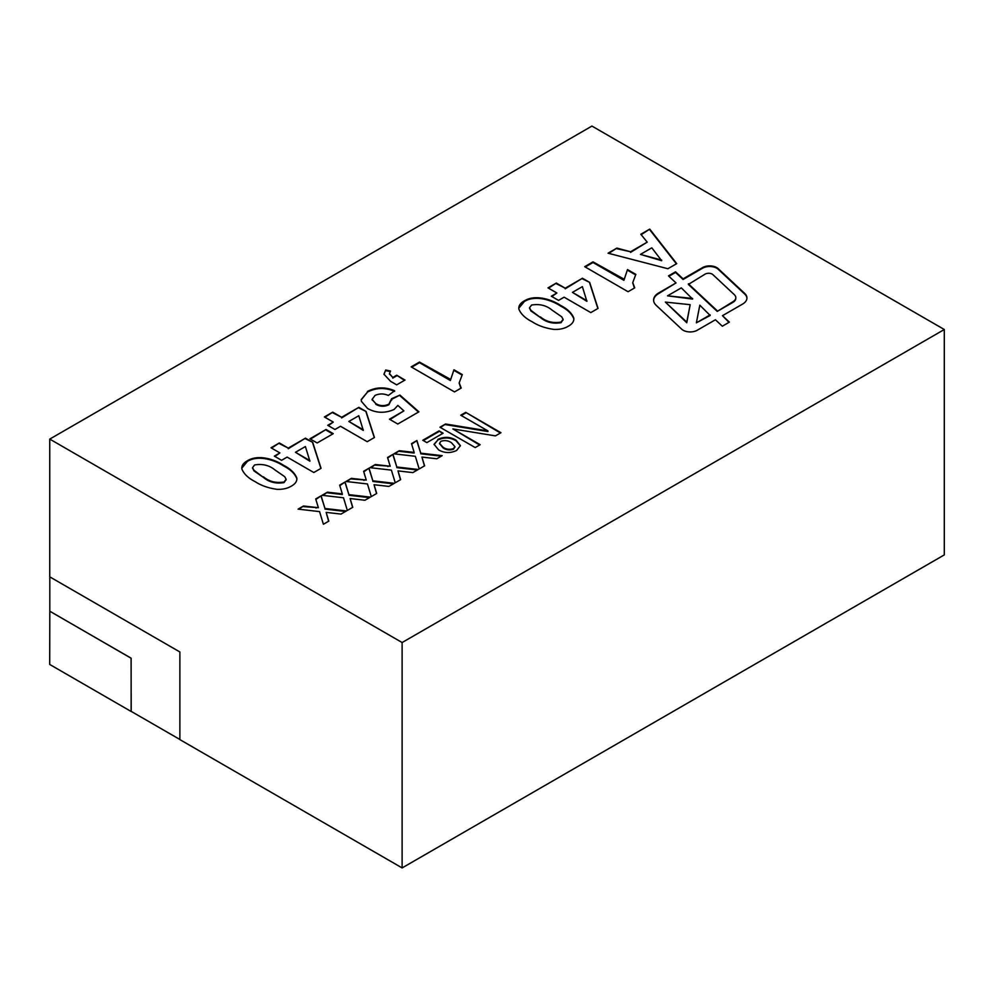 <?xml version="1.0" encoding="UTF-8"?>
<svg xmlns="http://www.w3.org/2000/svg" width="994" height="994" viewBox="0 0 994 994"><rect width="100%" height="100%" fill="white"/><g stroke="black" fill="none" stroke-linecap="round" stroke-linejoin="round"><path stroke-width="1.49" d="M681.722 329.2A9.965 5.753 0 0 0 697.254 330.244L715.419 319.757L722.315 326.206L729.372 322.131L722.476 315.682L742.568 304.089A14.947 8.635 0 0 0 746.941 297.976A14.947 8.635 0 0 0 744.717 293.441L718.153 268.616A9.965 5.753 0 0 0 702.621 267.572L683.077 278.854L675.547 271.822L668.49 275.897L676.019 282.93L658.699 292.932A17.445 10.077 0 0 0 653.592 300.051A17.445 10.077 0 0 0 656.202 305.344L681.722 329.2M49.75 439.099L591.939 126.076L944.3 329.511L402.123 642.534L49.75 439.099L49.75 576.843L179.877 651.965L179.877 739.611L402.123 867.924L944.3 554.9L944.3 329.511M396.681 375.223L405.018 380.043L396.681 384.852L390.617 381.361L383.945 374.191L385.684 370.017L390.567 371.048L389.462 373.595L392.792 377.471L396.681 375.223L404.483 380.354M324.392 416.958L332.729 412.15L341.625 417.281L358.871 407.329L366.065 411.491L374.44 437.509L367.208 441.684L340.52 426.277L334.953 429.483L327.722 425.308L333.288 422.102L324.392 416.958M271.002 447.785L279.351 442.964L288.248 448.108L305.481 438.155L312.688 442.305L321.062 468.323L313.818 472.51L287.129 457.091L281.575 460.309L274.344 456.134L279.898 452.916L271.002 447.785M439.05 430.874L443.113 433.222L426.848 442.616L422.785 440.267L439.05 430.874L442.578 433.533M465.714 412.348L500.951 432.701L495.434 435.881L452.866 428.936L480.164 444.691L475.194 447.561L439.957 427.221L445.536 423.991L487.93 430.911L460.744 415.219L465.714 412.348L500.404 433.011M387.548 457.476L392.965 454.345L396.805 466.994L418.263 469.479L412.858 472.61L397.998 470.895L400.644 479.655L395.239 482.773L391.4 470.125L369.93 467.652L375.334 464.521L390.207 466.236L387.548 457.476M339.662 485.122L345.08 482.003L348.919 494.652L370.377 497.124L364.96 500.255L350.099 498.541L352.758 507.3L347.341 510.419L343.502 497.783L322.031 495.298L327.448 492.179L342.321 493.881L339.662 485.122M518.769 308.289L524.347 301.505C535.48 294.622 552.03 300.3 560.566 306.04C567.326 309.469 571.724 313.657 573.762 318.614L573.762 317.981C574.184 321.224 572.358 323.969 568.282 326.243C564.331 328.604 559.535 329.66 553.894 329.399C545.321 328.194 538.065 325.647 532.113 321.733C525.329 318.291 520.918 314.092 518.868 309.122C518.433 305.891 520.26 303.145 524.347 300.871C535.48 294 552.03 299.679 560.566 305.406C567.326 308.836 571.724 313.035 573.762 317.981L573.861 319.149M518.868 309.122L518.756 307.966M585.217 267.001L593.02 262.491L623.909 280.32L627.5 269.573L635.837 274.394L632.743 282.594L634.744 287.862L628.059 291.727L584.683 266.678L593.02 261.869L623.897 279.078M667.881 268.728L608.042 253.197L616.876 248.09L630.544 251.755L647.193 242.151L640.844 234.261L649.741 229.117L676.728 263.634L667.881 268.728M547.98 287.875L556.317 283.054L565.213 288.198L582.459 278.245L589.666 282.395L598.04 308.413L590.796 312.588L564.107 297.181L558.541 300.399L551.322 296.224L556.876 293.006L547.98 287.875M315.707 498.951L321.124 495.82L324.963 508.481L346.434 510.953L341.017 514.084L326.156 512.37L328.803 521.129L323.398 524.248L319.559 511.612L298.088 509.127L303.505 505.996L318.378 507.71L315.707 498.951M363.605 471.305L369.022 468.174L372.862 480.823L394.32 483.308L388.902 486.426L374.042 484.724L376.701 493.471L371.296 496.602L367.457 483.954L345.974 481.481L351.391 478.35L366.264 480.065L363.605 471.305M411.504 443.647L416.908 440.528L420.748 453.177L442.218 455.65L436.801 458.781L421.941 457.066L424.6 465.826L419.182 468.944L415.343 456.308L393.873 453.823L399.29 450.704L414.163 452.407L411.504 443.647M437.832 439.398C444.206 436.478 450.282 436.739 456.084 440.18L460.408 445.61L456.619 450.468C450.456 453.376 444.467 453.202 438.627 449.922L434.055 444.293L437.832 440.031C444.206 437.111 450.282 437.372 456.084 440.802L456.084 440.18M241.79 468.199L247.369 461.415C258.515 454.531 275.052 460.21 283.588 465.95C290.347 469.379 294.746 473.566 296.784 478.524L296.784 477.903C297.218 481.133 295.392 483.879 291.304 486.153C287.353 488.514 282.557 489.57 276.916 489.309C268.343 488.104 261.087 485.557 255.135 481.643C248.351 478.201 243.94 474.001 241.89 469.044C241.455 465.801 243.281 463.055 247.369 460.781C258.515 453.91 275.052 459.588 283.588 465.316C290.347 468.758 294.746 472.945 296.784 477.903L296.883 479.058M241.89 469.044L241.778 467.876M309.929 438.789L326.057 429.483L333.288 433.657L317.161 442.964L309.929 438.789M367.469 391.45C376.13 386.977 385.175 386.741 394.63 390.741L388.343 395.45C383.846 393.475 379.41 393.462 375.049 395.426L372.116 399.364L375.769 403.601C379.969 406.086 384.343 406.26 388.89 404.123L391.624 398.693L399.923 395.078L418.921 411.827L397.786 424.028L389.449 419.207L403.887 410.87L397.848 405.415L394.121 409.453C385.001 413.479 376.167 413.169 367.606 408.522L361.406 401.39L361.195 399.6L367.469 392.071C376.13 387.61 385.175 387.362 394.63 391.363M391.711 400.097L391.624 398.693M411.678 367.196L419.48 362.686L450.357 380.516L453.96 369.768L462.297 374.589L459.203 382.789L461.204 388.058L454.507 391.922L411.143 366.873L419.48 362.064L450.357 379.273M402.123 642.534L402.123 867.924M49.812 576.868L49.812 611.235L131.133 658.19L131.133 711.344L179.877 739.486M49.812 611.211L131.084 658.227L131.196 711.381M131.084 711.443L49.7 664.452L49.812 611.124M608.788 253.395L616.876 248.09M616.876 248.724L630.544 251.755M630.544 252.389L647.193 242.151M641.192 234.683L649.741 229.117M649.741 229.751L676.38 263.82M640.434 254.402L661.693 260.726L651.816 247.829L640.434 254.402L661.693 260.105M593.02 262.491L593.02 261.869M623.909 280.32L627.5 269.573M627.5 270.194L635.501 274.816M632.756 282.905L634.408 288.061M548.526 288.185L556.317 283.054M556.317 283.688L565.213 288.198M565.213 288.819L582.459 278.245M582.459 278.867L589.666 282.395M589.666 283.029L597.866 308.513M551.856 296.535L556.876 293.006M572.445 292.373L586.882 301.331L582.372 286.645L572.445 292.373L586.882 300.71M573.762 318.614L573.849 319.459M524.347 301.505L524.347 300.871M560.566 306.04L560.566 305.406M529.553 308.065L530.92 310.973L540.45 317.546C546.153 322.317 553.024 324.032 561.051 322.69L563.076 319.67M540.45 316.912C546.153 321.696 553.024 323.41 561.051 322.068L563.101 319.36L561.697 316.775L552.13 310.178C546.439 305.406 539.58 303.704 531.579 305.046L529.529 307.755L530.92 310.339L540.45 317.546M561.051 322.69L561.051 322.068M530.92 310.973L530.92 310.339M315.868 499.485L321.124 495.82M321.124 496.453L324.963 508.481M324.963 509.102L345.527 511.475M328.641 521.216L326.156 512.37M298.983 509.226L303.505 505.996M303.505 506.629L318.378 507.71M339.824 485.656L345.08 482.003M345.08 482.624L348.919 494.652M348.919 495.273L369.47 497.646M352.597 507.4L350.099 498.541M322.938 495.41L327.448 492.179M327.448 492.8L342.321 494.515L342.321 493.881M363.767 471.827L369.022 468.174M369.022 468.795L372.862 480.823M372.862 481.456L393.413 483.829M376.54 493.571L374.042 484.724M346.881 481.581L351.391 478.35M351.391 478.971L366.264 480.065M387.71 458.01L392.965 454.345M392.965 454.979L396.805 466.994M396.805 467.627L417.368 470M400.483 479.742L397.998 470.895M370.824 467.752L375.334 464.521M375.334 465.155L390.207 466.236M411.665 444.181L416.908 440.528M416.908 441.15L420.748 453.177M420.748 453.798L441.311 456.171M424.438 465.925L421.941 457.066M394.78 453.935L399.29 450.704M399.29 451.326L414.163 453.04L414.163 452.407M479.63 445.014L452.866 428.936M440.504 427.532L445.536 423.991M445.536 424.624L487.93 431.545L487.93 430.911M461.278 415.529L465.714 412.982M456.084 440.802L460.396 445.908M434.067 444.604L437.832 440.031M439.572 443.647L443.1 447.921C446.182 450.021 449.661 450.456 453.55 449.213L454.867 446.902M453.55 448.592L454.892 446.592L451.388 442.69C448.269 440.553 444.765 440.081 440.876 441.299L439.547 443.324L443.1 447.3C446.182 449.4 449.661 449.822 453.55 448.592L453.55 449.213M443.1 447.921L443.1 447.3M423.332 440.578L439.05 431.495M296.784 478.524L296.883 479.369M247.369 461.415L247.369 460.781M283.588 465.95L283.588 465.316M252.575 467.975L253.942 470.883L263.485 477.455C269.175 482.227 276.046 483.941 284.073 482.599L286.098 479.58M263.485 476.834C269.175 481.605 276.046 483.32 284.073 481.978L286.123 479.27L284.719 476.685L275.152 470.087C269.461 465.316 262.602 463.614 254.601 464.956L252.551 467.665L253.942 470.249L263.485 477.455M284.073 482.599L284.073 481.978M253.942 470.883L253.942 470.249M271.548 448.095L279.351 442.964M279.351 443.597L288.248 448.108M288.248 448.729L305.481 438.155M305.481 438.776L312.688 442.305M312.688 442.939L320.888 468.422M274.878 456.445L279.898 452.916M295.466 452.282L309.917 461.241L305.394 446.554L295.466 452.282L309.917 460.62M310.476 439.112L326.057 429.483M326.057 430.104L332.741 433.968M324.926 417.281L332.729 412.15M332.729 412.771L341.625 417.281M341.625 417.915L358.871 407.329M358.871 407.962L366.065 411.491M366.065 412.112L374.278 437.608M328.268 425.618L333.288 422.102M348.857 421.456L363.295 430.414L358.784 415.728L348.857 421.456L363.295 429.793M372.141 399.675L375.769 403.601M375.769 404.235C379.969 406.72 384.343 406.894 388.89 404.757L388.89 404.123M388.89 404.757L391.624 399.315M391.698 399.29L399.923 395.078M399.923 395.711L418.499 412.075M389.996 419.518L403.887 410.87M361.195 399.911L367.469 392.071M383.957 374.489L385.684 370.017M385.684 370.638L390.182 371.594M389.486 373.906L392.792 377.471M392.792 378.093L396.681 375.856M419.48 362.686L419.48 362.064M450.357 380.516L453.96 369.768M453.96 370.389L461.962 375.011M459.203 383.1L460.868 388.256M676.019 282.93L658.699 293.553A17.445 10.077 0 0 0 653.605 300.362M746.929 298.287A14.947 8.635 0 0 0 744.717 294.075L718.153 269.237A9.965 5.753 0 0 0 702.621 268.194L683.077 279.488L675.547 272.443L668.9 276.282M675.547 272.443L675.547 271.822M683.077 279.488L683.077 278.854M728.962 322.367L722.476 315.682M717.233 311.408L732.889 301.754A9.965 5.753 0 0 0 735.808 297.691A9.965 5.753 0 0 0 734.317 294.659L712.897 274.642A4.982 2.883 0 0 0 705.131 274.12L688.37 284.421L717.233 311.408L732.889 302.375A9.965 5.753 0 0 0 735.808 298.312A9.965 5.753 0 0 0 735.784 298.001M696.372 322.839L710.176 315.483L699.813 305.183L696.372 322.839L710.176 314.862M665.359 302.089L686.767 322.739L690.171 304.686L665.359 302.089L686.767 322.106L690.171 304.686M667.521 295.839L692.619 299.082L681.312 287.875L667.521 295.839L692.619 298.448M686.767 322.739L686.767 322.106M688.37 283.799L717.233 310.787M326.889 515.414L326.889 514.793M316.03 508.071L316.03 507.449M350.832 501.597L350.832 500.964M339.973 494.254L339.973 493.62M374.775 487.768L374.775 487.147M363.928 480.425L363.928 479.804M398.731 473.939L398.731 473.318M387.871 466.596L387.871 465.975M422.674 460.123L422.674 459.489M411.814 452.779L411.814 452.146M658.699 293.553L658.699 292.932M702.621 268.194L702.621 267.572M718.153 269.237L718.153 268.616M744.717 294.075L744.717 293.441M732.889 302.375L732.889 301.754M632.743 282.594L632.743 283.215M529.529 307.755L529.529 308.388M563.101 319.36L563.101 319.981M454.892 446.592L454.892 447.213M439.547 443.324L439.547 443.958M252.551 467.665L252.551 468.298M286.123 479.27L286.123 479.903M372.116 399.364L372.116 399.998M389.462 373.595L389.462 374.216M459.203 382.789L459.203 383.411M735.808 298.312L735.808 297.691"/></g></svg>

